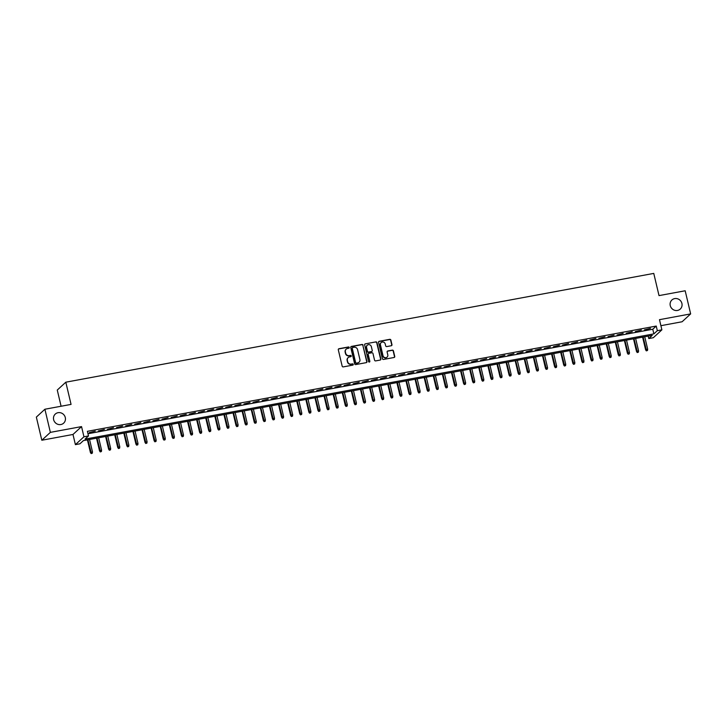 <?xml version="1.0" encoding="UTF-8"?>
<svg xmlns="http://www.w3.org/2000/svg" width="727" height="727" viewBox="0 0 727 727"><rect width="100%" height="100%" fill="white"/><g stroke="black" fill="none" stroke-linecap="round" stroke-linejoin="round"><path stroke-width="1.09" d="M349.251 347.488A0.663 0.627 47.4 0 0 348.469 346.97L338.982 348.724A0.945 0.891 47.4 0 0 338.3 349.796L342.163 366.144A0.945 0.891 47.4 0 0 343.271 366.89L352.768 365.136A0.663 0.627 47.4 0 0 353.24 364.381A0.663 0.627 47.4 0 0 352.468 363.863L351.232 364.091A3.026 2.863 47.4 0 1 347.688 361.71L347.37 360.347A3.026 2.863 47.4 0 1 349.542 356.912L350.768 356.684A0.663 0.627 47.4 0 0 351.241 355.939A0.663 0.627 47.4 0 0 350.469 355.412L349.242 355.639A3.026 2.863 47.4 0 1 345.698 353.267L345.37 351.904A3.026 2.863 47.4 0 1 347.542 348.469L348.769 348.242A0.663 0.627 47.4 0 0 349.251 347.488M348.942 348.188A0.663 0.627 47.4 0 0 348.242 347.179L338.746 348.942A0.945 0.891 47.4 0 0 338.446 349.051M352.931 365.072A0.663 0.627 47.4 0 0 352.231 364.073L351.232 364.091M350.941 356.63A0.663 0.627 47.4 0 0 350.241 355.63L349.242 355.639M670.258 305.604A6.17 5.834 47.4 0 0 680.263 309.066A6.17 5.834 47.4 0 0 677.746 298.842A6.17 5.834 47.4 0 0 670.258 305.604M53.634 419.688A6.17 5.834 47.4 0 0 63.64 423.159A6.17 5.834 47.4 0 0 61.132 412.936A6.17 5.834 47.4 0 0 53.634 419.688M391.28 345.734A0.945 0.891 47.4 0 0 391.962 344.662L390.872 340.072A0.945 0.891 47.4 0 0 389.763 339.327L379.221 341.281A0.945 0.891 47.4 0 0 378.549 342.353L382.411 358.702A0.945 0.891 47.4 0 0 383.52 359.447L394.061 357.493A0.945 0.891 47.4 0 0 394.743 356.421L393.434 350.877A0.945 0.891 47.4 0 0 392.326 350.132L387.809 350.968A0.945 0.891 47.4 0 0 387.127 352.041L387.782 354.794A2.535 2.39 47.4 0 1 384.71 357.566A2.535 2.39 47.4 0 1 383.002 355.676L380.457 344.916A2.535 2.39 47.4 0 1 383.529 342.144A2.535 2.39 47.4 0 1 385.237 344.025L385.664 345.825A0.945 0.891 47.4 0 0 386.773 346.57L391.28 345.734M657.335 330.685L661.879 329.84L653.337 337.71L648.784 338.546L652.246 335.365L83.414 440.607L79.943 443.797L75.399 444.642L83.941 436.782L88.494 435.936L85.032 439.126L653.864 333.875L657.335 330.685L656.236 326.06L87.404 431.311L88.494 435.936M44.901 409.237L50.363 432.365L41.821 440.235L36.35 417.098L44.901 409.237L71.064 404.394L65.812 382.193L653.764 273.407L659.016 295.607L685.179 290.773L690.65 313.9L659.48 319.671L661.879 329.84M41.821 440.235L72.991 434.464L81.542 426.604L50.363 432.365M81.542 426.604L83.941 436.782M363.091 345.216A0.945 0.891 47.4 0 0 361.982 344.471L351.441 346.415A0.945 0.891 47.4 0 0 350.759 347.497L354.631 363.836A0.945 0.891 47.4 0 0 355.739 364.581L366.281 362.637A0.945 0.891 47.4 0 0 366.953 361.555L362.864 345.425A0.945 0.891 47.4 0 0 361.755 344.68L351.214 346.634A0.945 0.891 47.4 0 0 350.914 346.752M365.336 343.853L375.877 341.899A0.945 0.891 47.4 0 1 376.986 342.644L380.848 358.993A0.945 0.891 47.4 0 1 380.166 360.065L375.659 360.901A0.945 0.891 47.4 0 1 374.55 360.156L372.978 353.522A0.945 0.891 47.4 0 0 371.879 352.786L368.88 353.34A0.945 0.891 47.4 0 0 368.198 354.412L369.834 361.31A0.663 0.627 47.4 0 1 369.034 362.037A0.663 0.627 47.4 0 1 368.58 361.546L364.654 344.925A0.945 0.891 47.4 0 1 365.336 343.853L375.877 341.899M660.898 325.687L682.099 321.761L690.65 313.9M95.282 431.084L89.248 432.62L95.282 431.084M104.388 429.403L98.345 430.938L104.388 429.403M113.485 427.712L107.451 429.257L113.485 427.712M122.59 426.031L116.547 427.576L122.59 426.031M131.687 424.35L125.653 425.886L131.687 424.35M140.793 422.66L134.749 424.204L140.793 422.66M149.889 420.978L143.855 422.523L149.889 420.978M158.995 419.297L152.952 420.833L158.995 419.297M168.091 417.607L162.057 419.152L168.091 417.607M177.197 415.926L171.154 417.471L177.197 415.926M186.294 414.245L180.26 415.78L186.294 414.245M195.399 412.554L189.356 414.099L195.399 412.554M204.496 410.873L198.462 412.418L204.496 410.873M213.602 409.192L207.558 410.728L213.602 409.192M222.698 407.511L216.664 409.047L222.698 407.511M231.804 405.82L225.761 407.365L231.804 405.82M240.91 404.139L234.866 405.684L240.91 404.139M250.006 402.458L243.972 403.994L250.006 402.458M259.112 400.768L253.069 402.313L259.112 400.768M268.208 399.087L262.174 400.632L268.208 399.087M277.314 397.405L271.271 398.941L277.314 397.405M286.411 395.715L280.377 397.26L286.411 395.715M295.516 394.034L289.473 395.579L295.516 394.034M304.613 392.353L298.579 393.889L304.613 392.353M313.719 390.663L307.675 392.207L313.719 390.663M322.815 388.981L316.781 390.526L322.815 388.981M331.921 387.3L325.878 388.836L331.921 387.3M341.018 385.619L334.983 387.155L341.018 385.619M350.123 383.929L344.08 385.474L350.123 383.929M359.22 382.248L353.186 383.792L359.22 382.248M368.325 380.566L362.282 382.102L368.325 380.566M377.422 378.876L371.388 380.421L377.422 378.876M386.528 377.195L380.494 378.74L386.528 377.195M395.633 375.514L389.59 377.049L395.633 375.514M404.73 373.823L398.696 375.368L404.73 373.823M413.836 372.142L407.792 373.687L413.836 372.142M422.932 370.461L416.898 371.997L422.932 370.461M432.038 368.771L425.995 370.316L432.038 368.771M441.135 367.09L435.1 368.634L441.135 367.09M450.24 365.408L444.197 366.944L450.24 365.408M459.337 363.718L453.303 365.263L459.337 363.718M468.442 362.037L462.399 363.582L468.442 362.037M477.539 360.356L471.505 361.901L477.539 360.356M486.645 358.675L480.602 360.21L486.645 358.675M495.741 356.984L489.707 358.529L495.741 356.984M504.847 355.303L498.804 356.848L504.847 355.303M513.944 353.622L507.909 355.158L513.944 353.622M523.049 351.932L517.006 353.476L523.049 351.932M532.146 350.25L526.112 351.795L532.146 350.25M541.251 348.569L535.217 350.105L541.251 348.569M550.357 346.879L544.314 348.424L550.357 346.879M559.454 345.198L553.42 346.743L559.454 345.198M568.559 343.517L562.516 345.052L568.559 343.517M577.656 341.826L571.622 343.371L577.656 341.826M586.762 340.145L580.719 341.69L586.762 340.145M595.858 338.464L589.824 340L595.858 338.464M604.964 336.783L598.921 338.319L604.964 336.783M614.061 335.092L608.026 336.637L614.061 335.092M623.166 333.411L617.123 334.956L623.166 333.411M632.263 331.73L626.229 333.266L632.263 331.73M641.368 330.04L635.325 331.585L641.368 330.04M87.976 433.746L652.773 329.249L656.236 326.06M644.431 329.904L650.465 328.359L644.431 329.904M65.812 382.193L57.269 390.054L61.095 406.239M672.211 308.893A6.17 5.834 47.4 0 0 671.403 308.012M55.597 422.987A6.17 5.834 47.4 0 0 54.789 422.105M648.211 336.11L648.784 338.546M72.991 434.464L75.399 444.642M652.773 329.249L653.864 333.875M346.07 349.251A3.026 2.863 47.4 0 0 345.143 352.113L345.37 351.904M349.005 355.857A3.026 2.863 47.4 0 1 345.461 353.476L345.143 352.113M348.06 357.702A3.026 2.863 47.4 0 0 347.133 360.565L347.37 360.347M351.005 364.3A3.026 2.863 47.4 0 1 347.461 361.928L347.133 360.565M366.581 362.519A0.945 0.891 47.4 0 0 366.726 361.773L362.864 345.425M352.722 347.506A0.663 0.627 47.4 0 0 352.25 348.26L355.639 362.609A0.663 0.627 47.4 0 0 356.421 363.127L357.711 362.891A3.026 2.863 47.4 0 0 359.883 359.456L357.566 349.651A3.026 2.863 47.4 0 0 354.022 347.27L352.722 347.506M352.322 347.779A0.663 0.627 47.4 0 0 352.022 348.469L352.25 348.26M358.956 362.319A3.026 2.863 47.4 0 1 357.484 363.1L356.185 363.346A0.663 0.627 47.4 0 1 355.412 362.818L352.022 348.469M380.466 359.947A0.945 0.891 47.4 0 0 380.621 359.202L376.75 342.853A0.945 0.891 47.4 0 0 375.641 342.108M368.353 353.667A0.945 0.891 47.4 0 0 367.971 354.622L369.834 361.31M369.525 362.01A0.663 0.627 47.4 0 0 369.607 361.528M371.352 346.643A2.535 2.39 47.4 0 0 367.253 345.225A2.535 2.39 47.4 0 0 366.581 347.533L367.471 351.323A0.945 0.891 47.4 0 0 368.58 352.068L371.57 351.514A0.945 0.891 47.4 0 0 372.251 350.441L371.352 346.643M367.144 345.334A2.535 2.39 47.4 0 0 366.344 347.742L366.581 347.533M371.879 351.395A0.945 0.891 47.4 0 1 371.343 351.723L368.353 352.277A0.945 0.891 47.4 0 1 367.244 351.532L366.344 347.742M381.021 342.717A2.535 2.39 47.4 0 0 380.23 345.125L380.457 344.916M386.982 357.202A2.535 2.39 47.4 0 1 382.775 355.885L380.23 345.125M394.361 357.375A0.945 0.891 47.4 0 0 394.507 356.63L393.198 351.096A0.945 0.891 47.4 0 0 392.089 350.35L387.582 351.186A0.945 0.891 47.4 0 0 387.282 351.295M391.58 345.616A0.945 0.891 47.4 0 0 391.726 344.871L390.644 340.281A0.945 0.891 47.4 0 0 389.536 339.545L378.994 341.49A0.945 0.891 47.4 0 0 378.694 341.608M91.166 453.593L92.302 453.212L91.166 453.593L90.421 452.548L92.474 451.858L89.548 439.471M91.393 453.384L87.912 439.78M90.421 452.548L87.422 439.871M92.474 451.858L92.302 453.212M100.262 451.912L101.407 451.531L100.262 451.912L99.526 450.858L101.58 450.177L98.654 437.79M100.499 451.703L97.009 438.099M99.526 450.858L96.527 438.181M101.58 450.177L101.407 451.531M109.368 450.231L110.504 449.849L109.368 450.231L108.623 449.177L110.677 448.495L107.75 436.109M109.595 450.013L106.115 436.409M108.623 449.177L105.624 436.5M110.677 448.495L110.504 449.849M118.465 448.541L119.61 448.159L118.465 448.541L117.729 447.496L119.782 446.805L116.856 434.428M118.701 448.332L115.211 434.728M117.729 447.496L114.73 434.819M119.782 446.805L119.61 448.159M127.57 446.86L128.706 446.478L127.57 446.86L126.825 445.805L128.879 445.124L125.953 432.738M127.798 446.651L124.317 433.047M126.825 445.805L123.826 433.128M128.879 445.124L128.706 446.478M136.667 445.178L137.812 444.797L136.667 445.178L135.931 444.124L137.985 443.443L135.058 431.056M136.903 444.96L133.414 431.356M135.931 444.124L132.932 431.447M137.985 443.443L137.812 444.797M145.773 443.488L146.909 443.106L145.773 443.488L145.027 442.443L147.081 441.752L144.155 429.375M146 443.279L142.519 429.675M145.027 442.443L142.038 429.766M147.081 441.752L146.909 443.106M154.869 441.807L156.014 441.425L154.869 441.807L154.133 440.753L156.187 440.071L153.261 427.685M155.105 441.598L151.616 427.994M154.133 440.753L151.134 428.085M156.187 440.071L156.014 441.425M163.975 440.126L165.111 439.744L163.975 440.126L163.23 439.072L165.283 438.39L162.357 426.004M164.202 439.908L160.722 426.304M163.23 439.072L160.24 426.395M165.283 438.39L165.111 439.744M173.071 438.436L174.216 438.063L173.071 438.436L172.335 437.39L174.389 436.7L171.463 424.323M173.308 438.227L169.827 424.623M172.335 437.39L169.336 424.713M174.389 436.7L174.216 438.063M182.177 436.754L183.313 436.373L182.177 436.754L181.432 435.709L183.486 435.019L180.56 422.632M182.404 436.545L178.924 422.941M181.432 435.709L178.442 423.032M183.486 435.019L183.313 436.373M191.274 435.073L192.419 434.691L191.274 435.073L190.538 434.019L192.591 433.337L189.665 420.951M191.51 434.855L188.029 421.251M190.538 434.019L187.539 421.342M192.591 433.337L192.419 434.691M200.379 433.392L201.524 433.01L200.379 433.392L199.634 432.338L201.697 431.647L198.762 419.27M200.607 433.174L197.126 419.57M199.634 432.338L196.644 419.661M201.697 431.647L201.524 433.01M209.485 431.702L210.621 431.32L209.485 431.702L208.74 430.657L210.794 429.966L207.867 417.58M209.712 431.493L206.232 417.889M208.74 430.657L205.741 417.98M210.794 429.966L210.621 431.32M218.582 430.02L219.727 429.639L218.582 430.02L217.846 428.966L219.899 428.285L216.964 415.899M218.809 429.811L215.328 416.207M217.846 428.966L214.847 416.289M219.899 428.285L219.727 429.639M227.687 428.339L228.823 427.958L227.687 428.339L226.942 427.285L228.996 426.604L226.07 414.217M227.915 428.121L224.434 414.517M226.942 427.285L223.943 414.608M228.996 426.604L228.823 427.958M236.784 426.649L237.929 426.267L236.784 426.649L236.048 425.604L238.102 424.913L235.166 412.536M237.02 426.44L233.531 412.836M236.048 425.604L233.049 412.927M238.102 424.913L237.929 426.267M245.89 424.968L247.026 424.586L245.89 424.968L245.144 423.914L247.198 423.232L244.272 410.846M246.117 424.759L242.636 411.155M245.144 423.914L242.146 411.237M247.198 423.232L247.026 424.586M254.986 423.287L256.131 422.905L254.986 423.287L254.25 422.233L256.304 421.551L253.378 409.165M255.222 423.069L251.733 409.465M254.25 422.233L251.251 409.555M256.304 421.551L256.131 422.905M264.092 421.596L265.228 421.215L264.092 421.596L263.347 420.551L265.4 419.861L262.474 407.483M264.319 421.387L260.839 407.783M263.347 420.551L260.348 407.874M265.4 419.861L265.228 421.215M273.188 419.915L274.333 419.534L273.188 419.915L272.452 418.861L274.506 418.179L271.58 405.793M273.425 419.706L269.935 406.102M272.452 418.861L269.453 406.193M274.506 418.179L274.333 419.534M282.294 418.234L283.43 417.852L282.294 418.234L281.549 417.18L283.603 416.498L280.677 404.112M282.521 418.016L279.041 404.412M281.549 417.18L278.559 404.503M283.603 416.498L283.43 417.852M291.391 416.544L292.536 416.171L291.391 416.544L290.655 415.499L292.708 414.808L289.782 402.431M291.627 416.335L288.137 402.731M290.655 415.499L287.656 402.822M292.708 414.808L292.536 416.171M300.496 414.863L301.632 414.481L300.496 414.863L299.751 413.817L301.805 413.127L298.879 400.741M300.724 414.654L297.243 401.05M299.751 413.817L296.761 401.14M301.805 413.127L301.632 414.481M309.593 413.181L310.738 412.8L309.593 413.181L308.857 412.127L310.911 411.446L307.984 399.059M309.829 412.963L306.34 399.359M308.857 412.127L305.858 399.45M310.911 411.446L310.738 412.8M318.699 411.5L319.835 411.118L318.699 411.5L317.953 410.446L320.007 409.755L317.081 397.378M318.926 411.282L315.445 397.678M317.953 410.446L314.964 397.769M320.007 409.755L319.835 411.118M327.795 409.81L328.94 409.428L327.795 409.81L327.059 408.765L329.113 408.074L326.187 395.688M328.031 409.601L324.551 395.997M327.059 408.765L324.06 396.088M329.113 408.074L328.94 409.428M336.901 408.129L338.046 407.747L336.901 408.129L336.156 407.075L338.209 406.393L335.283 394.007M337.128 407.911L333.648 394.307M336.156 407.075L333.166 394.397M338.209 406.393L338.046 407.747M345.997 406.448L347.142 406.066L345.997 406.448L345.261 405.393L347.315 404.712L344.389 392.326M346.234 406.229L342.753 392.625M345.261 405.393L342.263 392.716M347.315 404.712L347.142 406.066M355.103 404.757L356.248 404.376L355.103 404.757L354.358 403.712L356.421 403.022L353.486 390.644M355.33 404.548L351.85 390.944M354.358 403.712L351.368 391.035M356.421 403.022L356.248 404.376M364.209 403.076L365.345 402.694L364.209 403.076L363.464 402.022L365.517 401.34L362.591 388.954M364.436 402.867L360.955 389.263M363.464 402.022L360.465 389.345M365.517 401.34L365.345 402.694M373.305 401.395L374.45 401.013L373.305 401.395L372.569 400.341L374.623 399.659L371.688 387.273M373.533 401.177L370.052 387.573M372.569 400.341L369.57 387.664M374.623 399.659L374.45 401.013M382.411 399.705L383.547 399.323L382.411 399.705L381.666 398.66L383.72 397.969L380.794 385.592M382.638 399.496L379.158 385.892M381.666 398.66L378.667 385.982M383.72 397.969L383.547 399.323M391.508 398.023L392.653 397.642L391.508 398.023L390.772 396.969L392.825 396.288L389.899 383.901M391.744 397.814L388.254 384.21M390.772 396.969L387.773 384.301M392.825 396.288L392.653 397.642M400.613 396.342L401.749 395.961L400.613 396.342L399.868 395.288L401.922 394.607L398.996 382.22M400.841 396.124L397.36 382.52M399.868 395.288L396.869 382.611M401.922 394.607L401.749 395.961M409.71 394.652L410.855 394.27L409.71 394.652L408.974 393.607L411.028 392.916L408.101 380.539M409.946 394.443L406.457 380.839M408.974 393.607L405.975 380.93M411.028 392.916L410.855 394.27M418.816 392.971L419.952 392.589L418.816 392.971L418.07 391.926L420.124 391.235L417.198 378.849M419.043 392.762L415.562 379.158M418.07 391.926L415.072 379.249M420.124 391.235L419.952 392.589M427.912 391.29L429.057 390.908L427.912 391.29L427.176 390.235L429.23 389.554L426.304 377.168M428.148 391.071L424.659 377.467M427.176 390.235L424.177 377.558M429.23 389.554L429.057 390.908M437.018 389.599L438.154 389.227L437.018 389.599L436.273 388.554L438.326 387.864L435.4 375.486M437.245 389.39L433.765 375.786M436.273 388.554L433.283 375.877M438.326 387.864L438.154 389.227M446.114 387.918L447.259 387.536L446.114 387.918L445.378 386.873L447.432 386.182L444.506 373.796M446.351 387.709L442.861 374.105M445.378 386.873L442.38 374.196M447.432 386.182L447.259 387.536M455.22 386.237L456.356 385.855L455.22 386.237L454.475 385.183L456.529 384.501L453.603 372.115M455.447 386.019L451.967 372.415M454.475 385.183L451.485 372.506M456.529 384.501L456.356 385.855M464.317 384.556L465.462 384.174L464.317 384.556L463.581 383.502L465.634 382.82L462.708 370.434M464.553 384.338L461.063 370.734M463.581 383.502L460.582 370.825M465.634 382.82L465.462 384.174M473.422 382.865L474.558 382.484L473.422 382.865L472.677 381.82L474.731 381.13L471.805 368.743M473.65 382.656L470.169 369.052M472.677 381.82L469.687 369.143M474.731 381.13L474.558 382.484M482.519 381.184L483.664 380.803L482.519 381.184L481.783 380.13L483.837 379.449L480.911 367.062M482.755 380.975L479.275 367.371M481.783 380.13L478.784 367.453M483.837 379.449L483.664 380.803M491.625 379.503L492.77 379.121L491.625 379.503L490.879 378.449L492.933 377.767L490.007 365.381M491.852 379.285L488.371 365.681M490.879 378.449L487.89 365.772M492.933 377.767L492.77 379.121M500.73 377.813L501.866 377.431L500.73 377.813L499.985 376.768L502.039 376.077L499.113 363.7M500.958 377.604L497.477 364M499.985 376.768L496.986 364.091M502.039 376.077L501.866 377.431M509.827 376.132L510.972 375.75L509.827 376.132L509.091 375.077L511.145 374.396L508.209 362.01M510.054 375.923L506.574 362.319M509.091 375.077L506.092 362.4M511.145 374.396L510.972 375.75M518.933 374.45L520.069 374.069L518.933 374.45L518.187 373.396L520.241 372.715L517.315 360.328M519.16 374.232L515.679 360.628M518.187 373.396L515.189 360.719M520.241 372.715L520.069 374.069M528.029 372.76L529.174 372.378L528.029 372.76L527.293 371.715L529.347 371.024L526.412 358.647M528.265 372.551L524.776 358.947M527.293 371.715L524.294 359.038M529.347 371.024L529.174 372.378M537.135 371.079L538.271 370.697L537.135 371.079L536.39 370.025L538.443 369.343L535.517 356.957M537.362 370.87L533.882 357.266M536.39 370.025L533.391 357.357M538.443 369.343L538.271 370.697M546.231 369.398L547.376 369.016L546.231 369.398L545.495 368.344L547.549 367.662L544.623 355.276M546.468 369.18L542.978 355.576M545.495 368.344L542.496 355.667M547.549 367.662L547.376 369.016M555.337 367.708L556.473 367.335L555.337 367.708L554.592 366.662L556.646 365.972L553.72 353.595M555.564 367.498L552.084 353.895M554.592 366.662L551.593 353.985M556.646 365.972L556.473 367.335M564.434 366.026L565.579 365.645L564.434 366.026L563.698 364.981L565.751 364.291L562.825 351.904M564.67 365.817L561.18 352.213M563.698 364.981L560.699 352.304M565.751 364.291L565.579 365.645M573.539 364.345L574.675 363.963L573.539 364.345L572.794 363.291L574.848 362.609L571.922 350.223M573.767 364.127L570.286 350.523M572.794 363.291L569.795 350.614M574.848 362.609L574.675 363.963M582.636 362.664L583.781 362.282L582.636 362.664L581.9 361.61L583.954 360.928L581.027 348.542M582.872 362.446L579.383 348.842M581.9 361.61L578.901 348.933M583.954 360.928L583.781 362.282M591.742 360.974L592.878 360.592L591.742 360.974L590.996 359.929L593.05 359.238L590.124 346.852M591.969 360.765L588.488 347.161M590.996 359.929L588.007 347.252M593.05 359.238L592.878 360.592M600.838 359.292L601.983 358.911L600.838 359.292L600.102 358.238L602.156 357.557L599.23 345.171M601.075 359.083L597.585 345.479M600.102 358.238L597.103 345.561M602.156 357.557L601.983 358.911M609.944 357.611L611.08 357.23L609.944 357.611L609.199 356.557L611.253 355.876L608.326 343.489M610.171 357.393L606.691 343.789M609.199 356.557L606.209 343.88M611.253 355.876L611.08 357.23M619.04 355.921L620.186 355.539L619.04 355.921L618.304 354.876L620.358 354.185L617.432 341.808M619.277 355.712L615.796 342.108M618.304 354.876L615.306 342.199M620.358 354.185L620.186 355.539M628.146 354.24L629.291 353.858L628.146 354.24L627.401 353.186L629.455 352.504L626.529 340.118M628.373 354.031L624.893 340.427M627.401 353.186L624.411 340.509M629.455 352.504L629.291 353.858M637.243 352.559L638.388 352.177L637.243 352.559L636.507 351.505L638.56 350.823L635.634 338.437M637.479 352.341L633.999 338.737M636.507 351.505L633.508 338.827M638.56 350.823L638.388 352.177M646.348 350.868L647.493 350.487L646.348 350.868L645.603 349.823L647.666 349.133L644.731 336.755M646.576 350.659L643.095 337.055M645.603 349.823L642.613 337.146M647.666 349.133L647.493 350.487"/></g></svg>
